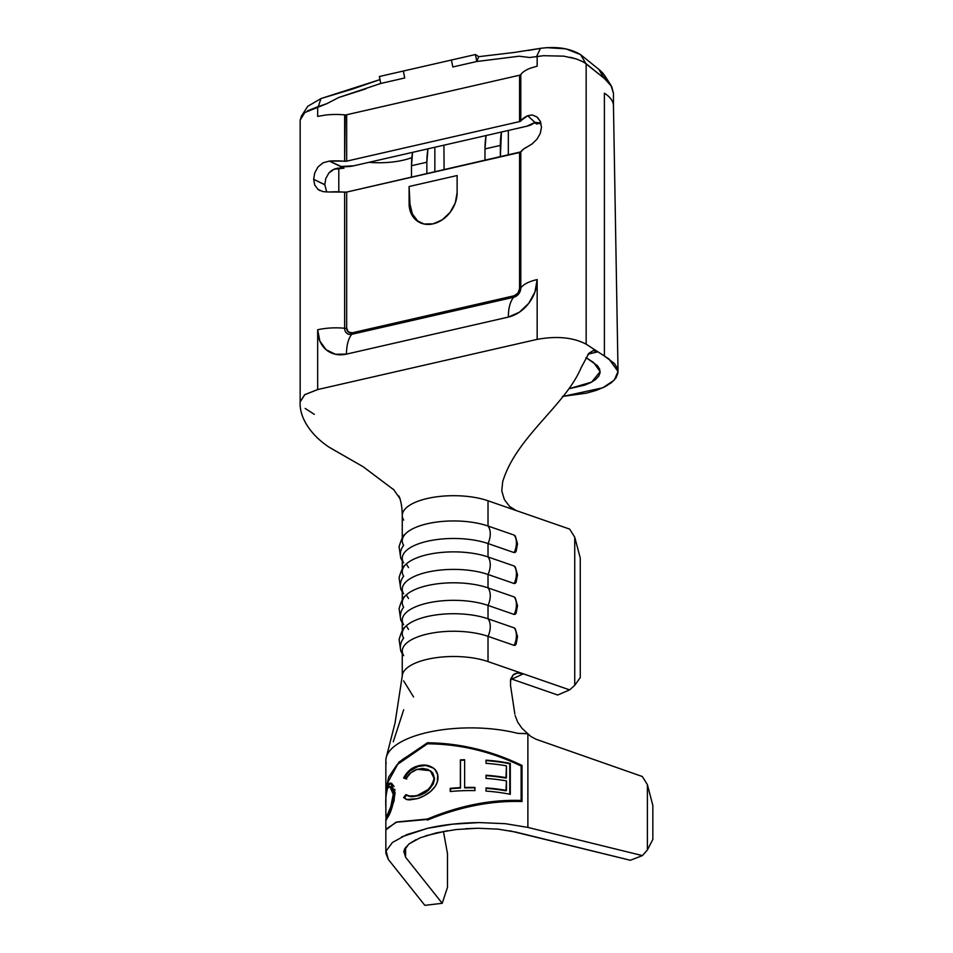 <?xml version="1.0" encoding="UTF-8"?>
<svg xmlns="http://www.w3.org/2000/svg" width="953" height="953" viewBox="0 0 953 953"><rect width="100%" height="100%" fill="white"/><g stroke="black" fill="none" stroke-linecap="round" stroke-linejoin="round"><path stroke-width="1.43" d="M516.192 643.835L514.167 645.395A15.129 9.339 -70.9 0 0 516.407 635.675A3.347 1.287 0 0 1 517.515 636.64A3.347 1.287 180 0 0 516.407 635.675A15.129 9.339 109.1 0 1 514.167 645.395L515.561 645.014M516.192 612.91L514.167 614.471A15.129 9.339 -70.9 0 0 516.407 604.75A3.347 1.287 0 0 1 517.515 605.715A3.347 1.287 180 0 0 516.407 604.75A15.129 9.339 109.1 0 1 514.167 614.471L515.561 614.089M516.192 581.985L514.167 583.546A15.129 9.339 -70.9 0 0 516.407 573.825A3.347 1.287 0 0 1 517.515 574.79A3.347 1.287 180 0 0 516.407 573.825A15.129 9.339 109.1 0 1 514.167 583.546L515.561 583.165M406.3 625.823L408.527 629.433L406.3 625.823M406.3 594.898L408.527 598.508L406.3 594.898M516.192 551.06L514.167 552.621A15.129 9.339 -70.9 0 0 516.407 542.9A3.347 1.287 0 0 1 517.515 543.865A3.347 1.287 180 0 0 516.407 542.9A15.129 9.339 109.1 0 1 514.167 552.621L515.561 552.24M406.3 563.973L408.527 567.583L406.3 563.973M401.642 836.877L427.421 828.336C442.883 824.774 460.18 822.856 479.323 822.57L505.34 823.69L527.879 827.418L642.382 855.603L647.397 849.957L652.841 839.402L652.841 805.464L647.397 784.629L652.841 805.464L652.841 839.402L647.397 849.957L647.397 784.629L642.322 776.516L536.003 739.242L642.322 776.516L647.397 784.629L647.397 849.957L642.382 855.603L527.879 827.418L527.879 733.762L517.765 733.357A84.9 32.712 180 0 0 488.877 728.64A84.9 32.712 180 0 0 389.265 751.417A84.9 32.712 180 0 0 385.846 760.589L385.846 788.929M392.493 842.428L386.12 850.958L388.252 859.344L424.859 905.35L388.252 859.344L385.846 853.102L386.12 850.958L392.493 842.428L406.74 834.625L427.421 828.336L452.449 824.178L479.323 822.57L505.34 823.69L527.879 827.418L527.879 733.762L530.487 736.133M522.03 801.533L522.03 765.45L521.351 765.795C491.295 750.964 460.18 743.411 427.98 743.137C460.18 743.411 491.295 750.964 521.351 765.795L522.03 765.45C491.545 750.69 460.013 743.137 427.421 742.768L427.98 743.137L427.421 742.768L398.902 762.138L386.227 785.284L398.902 762.138L427.421 742.768C460.013 743.137 491.545 750.69 522.03 765.45L522.03 801.533C491.545 800.52 460.013 806.703 427.421 820.08M509.724 830.778L630.35 860.273L515.847 832.088L498.062 829.146L478.394 828.264M425.598 835.817L447.576 830.694M465.552 828.717L477.524 828.264L456.308 829.527L436.534 832.815L420.213 837.782L408.968 843.941L416.187 839.557M404.489 849.147L408.968 843.941L403.941 850.672L405.621 857.295L442.228 903.301L447.481 887.326L447.481 853.602L443.443 831.397L447.481 853.602L447.481 887.326L442.228 903.301L405.621 857.295L405.621 847.277L405.621 857.295L403.786 851.422M442.228 903.301L424.859 905.35L442.228 903.301M642.382 855.603L630.35 860.273L642.382 855.603M510.498 685.278L514.834 713.976L510.51 685.314L510.665 679.251L513.083 674.938L517.467 673.009L523.304 673.831L569.632 689.889L557.672 695.011L511.701 679.06M393.255 741.779L403.715 709.747M386.179 763.448A84.9 32.712 0 0 1 386.322 757.147A84.9 32.712 0 0 1 389.265 751.417A84.9 32.712 0 0 1 488.877 728.64A84.9 32.712 0 0 1 517.765 733.357L527.724 733.596L521.97 728.295L517.646 722.076L515.12 715.477L517.646 722.076L521.97 728.295L527.879 733.762M488.019 661.585L488.019 636.33L488.019 661.585L569.632 689.889L557.672 695.011L511.868 679.12L523.304 673.831L488.019 661.585A51.391 19.799 180 0 0 433.829 658.035A51.391 19.799 180 0 0 402.309 675.391A51.391 19.799 180 0 0 402.261 675.975M475.44 54.535L478.74 56.668L513.977 52.486L478.74 56.668L475.44 54.535L476.798 61.504L452.794 66.984L451.448 60.027L475.44 54.535L476.798 61.504L478.74 56.668L476.798 61.504L452.794 66.984L451.448 60.027L403.381 71.022L475.44 54.535M380.735 83.471L379.389 76.502L403.381 71.022L404.727 77.979L380.735 83.471L379.389 76.502L403.381 71.022L404.727 77.979L380.735 83.471L338.756 97.504L326.748 103.71L304.841 112.537L300.159 120.126L300.159 401.404M612.314 101.197A64.792 24.969 0 0 1 613.47 105.902A64.792 24.969 0 0 1 613.47 106.224A64.792 24.969 180 0 0 613.47 105.712A64.792 24.969 180 0 0 612.314 101.197A64.792 24.969 180 0 0 609.586 97.397A64.792 24.969 0 0 1 612.314 101.197M403.655 520.076A51.391 19.799 0 0 1 402.261 515.251A51.391 19.799 0 0 1 427.421 498.467A51.391 19.799 0 0 1 488.019 500.778L516.312 510.594L509.664 506.519L504.363 499.598L501.766 490.866L502.684 481.777C516.097 437.046 565.248 405.609 581.151 367.667L588.918 353.277L593.207 350.585L597.9 351.8L586.155 344.176L586.155 63.72L586.155 344.176C573.241 337.41 556.909 335.801 537.158 339.363L317.671 389.563L537.158 339.363L537.158 279.574L534.967 291.904L528.724 303.364L519.373 312.215L508.342 317.087L346.487 354.111L335.456 354.278L326.105 349.703L319.863 341.103L317.671 329.774L317.671 389.563L304.603 394.78L300.207 401.832L304.865 394.602L317.671 389.563L317.671 329.774A35.749 13.771 0 0 1 344.641 328.261L344.641 192.196A35.749 13.771 180 0 0 329.381 192.006L346.666 192.077L520.803 151.896L520.803 287.973A35.749 13.771 0 0 1 537.158 279.574L537.158 339.363C556.909 335.801 573.241 337.41 586.155 344.176L597.912 351.812L588.227 354.111L597.912 351.812L604.393 356.017L604.393 93.156A64.792 24.969 0 0 1 609.586 97.397A64.792 24.969 180 0 0 604.393 93.156L604.393 356.017L614.363 363.438L617.377 368.18L617.937 373.076L616.019 377.912L611.671 382.498L605.084 386.692L596.53 390.289L586.274 393.196L562.461 396.436M613.47 105.902L613.47 93.227L611.647 86.461L604.393 78.444L583.784 62.112L576.351 58.955L563.854 56.156L543.401 55.703L537.158 56.549L537.158 66.186L530.869 68.032L537.158 66.186L537.158 56.549L529.582 57.502L519.111 56.215L476.798 61.504L517.157 56.477M385.274 162.594A46.923 18.083 0 0 1 371.968 162.546A46.923 18.083 180 0 0 385.274 162.594A46.923 18.083 180 0 0 398.044 161.224A46.923 18.083 180 0 0 407.562 159.056A46.923 18.083 0 0 1 398.044 161.224M540.542 121.984L536.825 124.069L534.359 122.329A16.689 6.433 0 0 1 526.723 126.249L353.813 165.786A16.689 6.433 0 0 1 341.222 166.501L329.381 161.081L346.666 161.152L519.576 121.603L527.688 115.73L534.99 122.389L526.723 126.249L353.813 165.786L341.222 166.501L343.997 168.169L340.269 168.121C335.992 167.919 332.192 169.551 328.88 172.993L334.05 169.253L343.997 168.169A20.561 7.922 0 0 1 340.269 167.942A20.561 7.922 180 0 0 343.997 168.169L341.055 166.739L340.269 167.942L341.055 166.739L329.381 161.081A35.749 13.771 0 0 1 344.641 161.271L344.641 114.884A35.749 13.771 180 0 0 337.565 114.479A35.749 13.771 180 0 0 325.354 115.075L317.671 116.397L317.671 106.748L317.671 116.397L325.354 115.075A35.749 13.771 0 0 1 337.565 114.479A35.749 13.771 0 0 1 344.641 114.884L345.177 114.908A2.68 1.036 180 0 0 345.498 114.908A2.68 1.036 180 0 0 345.891 114.884A2.68 1.036 180 0 0 346.189 114.848A2.68 1.036 180 0 0 346.666 114.765L346.666 161.152A2.68 1.036 0 0 1 344.641 161.271L345.177 114.908A2.68 1.036 180 0 0 345.498 114.908A2.68 1.036 180 0 0 345.891 114.884A2.68 1.036 180 0 0 346.189 114.848A2.68 1.036 180 0 0 346.666 114.765L346.666 161.152L519.576 121.603L519.576 75.216A2.68 1.036 180 0 0 519.969 75.108A2.68 1.036 180 0 0 520.624 74.775L520.803 120.971A35.749 13.771 0 0 1 527.688 115.73L532.31 114.968L536.908 116.957L540.268 121.341L541.495 127.202L540.268 133.468L536.92 139.233L532.31 143.772L527.688 146.655A35.749 13.771 180 0 0 520.803 151.896L523.507 149.133L532.31 143.772L536.92 139.233L540.268 133.468L541.495 127.202L540.268 121.341L537.575 117.529M522.196 72.94A35.749 13.771 180 0 0 520.803 74.584L520.803 120.971A2.68 1.036 0 0 1 519.576 121.603L519.576 75.216L346.666 114.765L519.576 75.216A2.68 1.036 180 0 0 519.969 75.108A2.68 1.036 180 0 0 520.624 74.775L520.803 74.584A35.749 13.771 0 0 1 522.196 72.94A35.749 13.771 0 0 1 527.605 69.378A35.749 13.771 180 0 0 522.196 72.94M529.939 68.366A35.749 13.771 180 0 0 527.605 69.378A35.749 13.771 0 0 1 529.939 68.366L530.869 68.032M527.688 115.73L534.99 122.389L538.1 122.699L534.99 122.389L536.825 124.069L540.708 121.996M323.019 162.832L329.381 161.081L323.019 162.832L317.921 167.049L323.019 162.832M329.381 192.006L323.031 191.636L317.921 189.325L314.74 185.049L313.668 179.307L314.74 172.934L317.921 167.049L314.74 172.934L313.668 179.307L324.794 184.644M328.845 173.041L325.795 178.556L324.794 184.691L326.724 192.065M324.794 184.775L313.668 179.307L314.74 185.049L317.921 189.325L320.184 190.707M519.576 152.528A2.68 1.036 180 0 0 520.803 151.896L520.803 287.973A2.68 1.036 0 0 1 519.576 288.604L519.576 152.528L346.666 192.077L346.666 328.142A2.68 1.036 0 0 1 344.641 328.261L344.641 192.196A2.68 1.036 180 0 0 346.666 192.077L346.666 328.142L348.286 331.966L352.181 332.811L514.048 295.787L517.956 293.167L519.576 288.604L519.576 152.528M410.016 204.287L409.099 186.514L457.13 175.531L457.13 192.577L455.308 202.858L450.102 212.412L442.311 219.786L433.115 223.848L423.93 223.991L416.139 220.179L410.934 213.007L409.099 203.573L409.099 186.514L410.004 204.156L409.099 203.573L409.099 186.514L457.13 175.531L457.13 192.577A27.923 22.157 123 0 1 443.407 219.011A27.923 22.157 123 0 1 417.914 221.501A27.923 22.157 123 0 1 409.099 203.573L410.004 204.156L412.363 213.937L418.093 221.465M411.493 165.727L426.861 162.213L426.861 173.732L426.861 162.213A55.858 26.303 -102.9 0 1 427.957 148.835L426.861 162.213L411.493 165.727L412.578 152.349A55.858 26.303 77.1 0 0 411.493 165.727L411.493 177.246L411.493 165.727M434.854 171.909L434.854 147.262L434.854 171.909M314.335 414.376L305.174 408.432M338.791 191.815L338.791 168.169L338.791 191.815M484.982 148.918L484.982 160.438L484.982 148.918L500.349 145.404L484.982 148.918L486.066 135.54A55.858 26.303 77.1 0 0 484.982 148.918M500.349 156.923L500.349 145.404A55.858 26.303 -102.9 0 1 501.433 132.026L500.349 156.923M568.87 388.764L584.606 385.167L590.812 382.546L595.589 379.508L598.722 376.197L600.092 372.683L599.64 369.156L597.46 365.702L585.964 357.542L593.588 362.497L600.14 371.634L591.73 382.058L568.941 388.753M508.33 155.101L508.33 130.454L508.33 155.101M613.47 93.43L610.933 85.258L603.964 78.098L598.841 69.366L604.643 75.501L598.841 69.366L603.964 78.098L585.761 63.41L580.591 54.631L598.841 69.366L580.591 54.631L565.784 48.841L546.462 47.65M587.751 354.742L593.207 350.585L597.9 351.8L608.955 358.983L618.032 371.479L614.268 380.104L602.82 387.788L563.128 396.388M599.556 69.938L602.975 73.25M603.583 74L606.739 80.433M514.048 295.787A6.421 5.099 -57 0 0 519.576 288.604A2.68 1.036 180 0 0 520.803 287.973A8.315 6.6 123 0 1 513.655 297.276A2.68 1.263 77.1 0 0 514.048 295.787A2.68 1.263 -102.9 0 1 513.655 297.276A35.749 16.832 77.1 0 0 508.342 317.087A33.51 26.589 -57 0 0 537.158 279.574A35.749 13.771 180 0 0 520.803 287.973A8.315 6.6 123 0 1 513.655 297.276L351.788 334.3A2.68 1.263 77.1 0 0 352.181 332.811L514.048 295.787M513.655 297.276L351.788 334.3A35.749 16.832 77.1 0 0 346.487 354.111L508.342 317.087A35.749 16.832 -102.9 0 1 513.655 297.276M346.666 328.142A6.421 5.099 -57 0 0 352.181 332.811A2.68 1.263 -102.9 0 1 351.788 334.3A8.315 6.6 123 0 1 344.641 328.261A2.68 1.036 180 0 0 346.666 328.142M344.641 328.261A35.749 13.771 180 0 0 317.671 329.774A33.51 26.589 -57 0 0 346.487 354.111A35.749 16.832 -102.9 0 1 351.788 334.3A8.315 6.6 123 0 1 344.641 328.261M379.985 79.587L352.515 89.058L320.97 98.552L379.985 79.587M540.22 56.096L536.527 56.644L540.458 48.353C556.635 46.209 570.013 48.305 580.591 54.631L580.603 54.643C570.025 48.317 556.635 46.22 540.458 48.365L513.977 52.486L540.458 48.353L528.284 50.438L540.458 48.365L536.527 56.644L529.582 57.502L519.099 56.215M532.31 114.968L536.908 116.957M365.928 88.832L338.756 97.504L326.748 103.71L318.302 106.557L320.97 98.552L318.302 106.557L307.39 110.858M340.209 97.063L339.232 97.361M320.97 98.552L307.736 106.331L301.362 116.195L300.159 120.221M540.458 48.365C556.635 46.22 570.025 48.317 580.603 54.643L585.761 63.41L580.711 60.611M576.815 59.122L570.37 57.299M563.854 56.156L543.401 55.703M598.841 69.366L604.643 75.501M541.09 123.735A46.923 18.083 0 0 1 537.528 123.461M535.991 123.306A46.923 18.083 0 0 1 533.763 123.044M368.966 162.32A46.923 18.083 180 0 0 371.968 162.546M407.562 159.056A46.923 18.083 180 0 0 411.875 157.626M300.171 401.439C298.992 417.867 311.405 435.819 329.905 447.696L363.045 466.684L394.161 490.08L363.224 466.779L329.285 447.279M581.151 367.667C565.248 405.609 516.097 437.046 502.684 481.777L501.766 490.866L504.363 499.598L509.664 506.519L516.312 510.594L488.019 500.778A51.391 19.799 180 0 0 427.421 498.467A51.391 19.799 180 0 0 402.261 515.49C402.142 507.306 401.022 500.825 398.926 496.025L400.117 498.86L393.41 489.211M403.655 655.628A51.391 19.799 0 0 1 427.421 634.019A51.391 19.799 0 0 1 488.019 636.33L514.167 645.395L488.019 636.33A51.391 19.799 180 0 0 432.733 632.959A51.391 19.799 180 0 0 402.261 651.042L402.261 676.296M400.391 647.158A15.129 13.58 148.3 0 1 403.655 638.105A51.391 19.799 0 0 1 402.261 633.519A51.391 19.799 0 0 1 432.733 615.435A51.391 19.799 0 0 1 488.019 618.807L488.019 605.405A51.391 19.799 180 0 0 432.733 602.034A51.391 19.799 180 0 0 402.261 620.117L402.261 630.779M413.578 696.977L403.655 680.883M400.391 616.234A15.129 13.58 148.3 0 1 403.655 607.18A51.391 19.799 0 0 1 402.261 602.594A51.391 19.799 0 0 1 432.733 584.511A51.391 19.799 0 0 1 488.019 587.882L488.019 574.48A51.391 19.799 180 0 0 432.733 571.109A51.391 19.799 180 0 0 402.261 589.192L402.261 599.854M400.391 585.309A15.129 13.58 148.3 0 1 403.655 576.255A51.391 19.799 0 0 1 402.261 571.669A51.391 19.799 0 0 1 432.733 553.586A51.391 19.799 0 0 1 488.019 556.957L488.019 543.555A51.391 19.799 180 0 0 432.733 540.184A51.391 19.799 180 0 0 402.261 558.267L402.261 568.929M400.391 554.384A15.129 13.58 148.3 0 1 403.655 545.33A51.391 19.799 0 0 1 402.261 540.744A51.391 19.799 0 0 1 432.733 522.661A51.391 19.799 0 0 1 488.019 526.032L488.019 500.778L488.019 526.032L514.167 535.098L488.019 526.032A51.391 19.799 180 0 0 406.597 532.787M580.258 558.017L580.258 677.595L580.258 558.017L574.73 537.182L574.73 685.326L580.258 677.595L574.73 685.326L574.73 537.182L569.632 529.082L516.312 510.594L569.632 529.082L574.73 537.182L580.258 558.017M569.632 689.889L574.73 685.326L569.632 689.889M403.655 562.854A51.391 19.799 0 0 1 427.421 541.244A51.391 19.799 0 0 1 488.019 543.555L514.167 552.621L488.019 543.555L488.019 556.957L514.167 566.022L488.019 556.957A51.391 19.799 180 0 0 406.597 563.711M403.655 593.779A51.391 19.799 0 0 1 427.421 572.169A51.391 19.799 0 0 1 488.019 574.48L514.167 583.546L488.019 574.48L488.019 587.882L514.167 596.947L488.019 587.882A51.391 19.799 180 0 0 406.597 594.636M403.655 624.703A51.391 19.799 0 0 1 427.421 603.094A51.391 19.799 0 0 1 488.019 605.405L514.167 614.471L488.019 605.405L488.019 618.807L514.167 627.872L488.019 618.807A51.391 19.799 180 0 0 406.597 625.561M488.019 543.555A15.129 9.339 -70.9 0 0 488.019 526.032A15.129 9.339 109.1 0 1 488.019 543.555M516.407 542.9A15.129 9.339 -70.9 0 0 514.167 535.098A15.129 9.339 109.1 0 1 516.407 542.9M516.121 551.275L517.515 543.865L515.299 536.039L514.167 535.098M488.019 574.48A15.129 9.339 -70.9 0 0 488.019 556.957A15.129 9.339 109.1 0 1 488.019 574.48M516.407 573.825A15.129 9.339 -70.9 0 0 514.167 566.022A15.129 9.339 109.1 0 1 516.407 573.825M488.019 605.405A15.129 9.339 -70.9 0 0 488.019 587.882A15.129 9.339 109.1 0 1 488.019 605.405M516.407 604.75A15.129 9.339 -70.9 0 0 514.167 596.947A15.129 9.339 109.1 0 1 516.407 604.75M488.019 636.33A15.129 9.339 -70.9 0 0 488.019 618.807A15.129 9.339 109.1 0 1 488.019 636.33M516.407 635.675A15.129 9.339 -70.9 0 0 514.167 627.872A15.129 9.339 109.1 0 1 516.407 635.675M516.121 582.2L517.515 574.79L515.299 566.964L514.167 566.022M516.121 613.124L517.515 605.715L515.299 597.888L514.167 596.947M516.121 644.049L517.515 636.64L515.299 628.813L514.167 627.872M510.343 681.24L513.083 674.938L514.942 673.7L517.467 673.009L523.304 673.831L511.868 679.12L510.796 678.786M536.003 739.242L531.071 736.586M521.351 765.795L521.351 801.509L521.351 765.795M427.98 743.137L402.345 759.577M520.469 800.794L521.136 800.449L520.469 800.794C490.545 800.032 459.715 806.238 427.98 819.401L427.421 819.032C459.584 805.607 490.831 799.412 521.136 800.449L521.136 766.021C490.831 751.393 459.584 743.995 427.421 743.828L396.972 764.782L388.681 777.1L385.858 789.977L385.846 795.791L386.227 789.394L388.24 784.057L389.289 783.223L391.719 783.461L394.077 786.511M427.421 743.828C459.584 743.995 490.831 751.393 521.136 766.021L521.136 800.449C490.831 799.412 459.584 805.607 427.421 819.032L396.972 821.962L385.858 829.134L385.965 829.908L395.924 822.248L427.98 819.401M510.296 763.401L510.296 794.325A84.9 32.712 180 0 0 486.03 791.097L486.03 787.917A84.9 32.712 0 0 1 506.448 790.418L506.448 780.9A84.9 32.712 180 0 0 486.03 778.41L486.03 775.23A84.9 32.712 0 0 1 506.448 777.731L506.448 765.843A84.9 32.712 180 0 0 486.03 763.341L486.03 760.172A84.9 32.712 0 0 1 510.296 763.401L509.772 763.782A83.781 32.283 180 0 0 486.03 760.601A83.781 32.283 180 0 1 509.772 763.782L509.772 794.218L510.296 763.401A84.9 32.712 0 0 0 486.03 760.172L486.03 763.341A84.9 32.712 0 0 1 506.448 765.843L505.972 778.125A83.781 32.283 180 0 0 486.03 775.671A83.781 32.283 180 0 1 505.972 778.125L506.448 777.731A84.9 32.712 0 0 0 486.03 775.23L486.03 778.41A84.9 32.712 0 0 1 506.448 780.9L505.972 790.811A83.781 32.283 180 0 0 486.03 788.357A83.781 32.283 180 0 1 505.972 790.811L506.448 790.418A84.9 32.712 0 0 0 486.03 787.917L486.03 791.097A84.9 32.712 0 0 1 510.296 794.325L510.296 763.401M450.221 788.357A84.9 32.712 0 0 1 460.359 787.631L460.359 759.875A84.9 32.712 0 0 1 464.635 759.72L464.635 787.476A84.9 32.712 0 0 1 474.939 787.428L474.939 790.597A84.9 32.712 180 0 0 450.221 791.526L450.221 788.357A84.9 32.712 0 0 1 460.359 787.631L460.359 759.875A84.9 32.712 0 0 1 464.635 759.72L464.635 787.476A84.9 32.712 0 0 1 474.939 787.428L474.88 787.857A83.781 32.283 180 0 0 464.707 787.905L464.707 787.905A83.781 32.283 180 0 1 474.88 787.857L474.939 790.597A84.9 32.712 0 0 0 450.221 791.526L450.221 788.357M406.264 799.341L403.607 797.578L405.871 794.635L410.993 796.494L417.426 795.433L428.064 789.537L432.376 784.438L433.972 779.84L433.651 775.254L432.328 772.692L427.933 769.44L422.62 768.44L417.211 769.333L410.898 772.728L405.871 778.78L403.607 778.017L409.528 770.358L417.247 766.152L425.205 765.104L432.817 767.701L434.961 769.559L437.665 774.729L437.296 782.222L435.211 786.356L430.446 791.55L423.918 795.946L417.295 798.65L409.54 799.948L406.264 799.341M394.84 789.287L394.101 800.734L389.396 813.743L385.846 819.854L385.846 829.134M385.87 797.923L385.846 795.791M385.858 819.997L386.048 816.685L385.965 820.33M386.263 820.009L387.442 817.757C390.778 813.052 393.327 804.737 395.114 792.813L390.539 783.032L387.371 785.391L388.467 785.475L387.561 788.214L388.467 785.475L387.371 785.391L385.87 798.042M388.467 785.475L391.052 783.152L388.467 785.475M393.553 800.854L390.003 811.491L387.037 816.459M391.79 787.023L394.077 791.645L393.923 798.876M385.917 809.133C385.429 799.222 385.929 792.336 387.406 788.5L389.837 786.511L393.255 794.325L394.28 794.504L390.921 786.678L389.884 786.559M386.084 816.673L387.204 816.709L388.502 814.744L387.406 814.66L386.096 816.709L385.846 814.422M388.502 814.744C391.075 810.86 392.993 804.106 394.28 794.504L393.255 794.325C392.148 803.903 390.194 810.681 387.406 814.66L388.502 814.744M385.858 814.184L385.917 816.447L387.406 814.66L390.754 806.762L393.255 794.325L392.493 789.239L390.73 786.88L388.907 786.737L387.406 788.5L385.917 796.47L385.846 815.28M408.801 796.196L418.129 795.767L408.241 796.017L405.871 794.635L403.607 797.578L406.586 799.507L417.295 798.65C425.348 796.339 437.796 788.786 437.999 777.803C438.035 773.324 436.307 769.953 432.817 767.701C428.219 764.771 423.025 764.258 417.247 766.152C411.505 767.737 406.967 771.692 403.607 778.017L405.871 778.78C408.67 773.967 412.446 770.822 417.211 769.333L430.244 770.667L434.08 778.279C431.733 787.559 426.182 793.277 417.426 795.433L418.129 795.767C426.884 793.492 432.364 787.797 434.568 778.661L430.518 770.894L432.841 773.074L434.568 778.661L433.305 784.009L428.6 789.93L418.129 795.767L411.779 796.791L409.087 796.315M405.764 776.004L404.489 778.279L406.728 779.054L404.489 778.279C407.67 772.133 412.161 768.201 417.95 766.486L417.247 766.152L417.95 766.486C423.477 764.604 428.6 765.128 433.317 768.082L425.824 765.462L417.95 766.486L410.338 770.655L407.074 774.11M407.026 799.579L403.607 797.578L404.489 797.84L406.728 794.921L404.489 797.84L406.693 799.436M464.635 760.149A83.781 32.283 180 0 0 460.49 760.303L460.49 788.06A83.781 32.283 180 0 0 450.495 788.774L450.495 791.502L450.495 788.774A83.781 32.283 180 0 1 460.49 788.06L460.49 760.303A83.781 32.283 180 0 1 464.635 760.149M385.846 853.102L385.846 830.194M386.358 757.016L395.054 723.005L402.321 675.451M604.643 75.49L610.933 85.258M613.458 105.831L618.032 371.479M443.919 145.178L444.098 169.789M402.261 515.49L402.261 538.004M405.263 534.085C403.369 534.955 401.32 539.184 399.081 546.784L400.772 558.22L402.237 560.983M405.263 565.01C403.369 565.879 401.32 570.108 399.081 577.709L400.772 589.145L402.237 591.908M405.263 595.935C403.369 596.804 401.32 601.033 399.081 608.633L400.772 620.069L402.237 622.833M405.263 626.86C403.369 627.729 401.32 631.958 399.081 639.558L400.772 650.994L402.237 653.758M386.966 818.663L386.966 816.697M407.479 799.746L406.562 799.448"/></g></svg>
